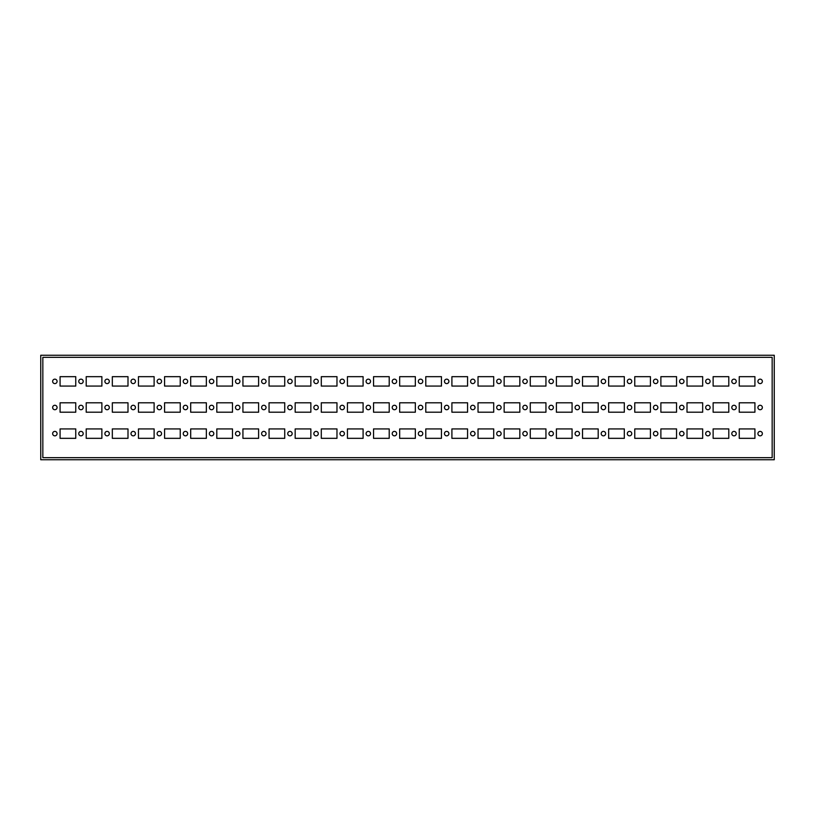 <?xml version="1.0" encoding="UTF-8"?>
<svg xmlns="http://www.w3.org/2000/svg" width="815" height="815" viewBox="0 0 815 815"><rect width="100%" height="100%" fill="white"/><g stroke="black" fill="none" stroke-linecap="round" stroke-linejoin="round"><path stroke-width="1.22" d="M54.86 383.6A2.221 2.221 0 0 0 57.081 381.379A2.221 2.221 0 0 0 54.86 379.158A2.221 2.221 0 0 0 52.639 381.379A2.221 2.221 0 0 0 54.86 383.6M54.86 435.842A2.221 2.221 0 0 0 57.081 433.621A2.221 2.221 0 0 0 54.86 431.4A2.221 2.221 0 0 0 52.639 433.621A2.221 2.221 0 0 0 54.86 435.842M54.86 409.721A2.221 2.221 0 0 0 57.081 407.5A2.221 2.221 0 0 0 54.86 405.279A2.221 2.221 0 0 0 52.639 407.5A2.221 2.221 0 0 0 54.86 409.721M80.98 383.6A2.221 2.221 0 0 0 83.201 381.379A2.221 2.221 0 0 0 80.98 379.158A2.221 2.221 0 0 0 78.76 381.379A2.221 2.221 0 0 0 80.98 383.6M80.98 435.842A2.221 2.221 0 0 0 83.201 433.621A2.221 2.221 0 0 0 80.98 431.4A2.221 2.221 0 0 0 78.76 433.621A2.221 2.221 0 0 0 80.98 435.842M80.98 409.721A2.221 2.221 0 0 0 83.201 407.5A2.221 2.221 0 0 0 80.98 405.279A2.221 2.221 0 0 0 78.76 407.5A2.221 2.221 0 0 0 80.98 409.721M107.101 383.6A2.221 2.221 0 0 0 109.322 381.379A2.221 2.221 0 0 0 107.101 379.158A2.221 2.221 0 0 0 104.88 381.379A2.221 2.221 0 0 0 107.101 383.6M107.101 435.842A2.221 2.221 0 0 0 109.322 433.621A2.221 2.221 0 0 0 107.101 431.4A2.221 2.221 0 0 0 104.88 433.621A2.221 2.221 0 0 0 107.101 435.842M107.101 409.721A2.221 2.221 0 0 0 109.322 407.5A2.221 2.221 0 0 0 107.101 405.279A2.221 2.221 0 0 0 104.88 407.5A2.221 2.221 0 0 0 107.101 409.721M133.222 383.6A2.221 2.221 0 0 0 135.443 381.379A2.221 2.221 0 0 0 133.222 379.158A2.221 2.221 0 0 0 131.001 381.379A2.221 2.221 0 0 0 133.222 383.6M133.222 435.842A2.221 2.221 0 0 0 135.443 433.621A2.221 2.221 0 0 0 133.222 431.4A2.221 2.221 0 0 0 131.001 433.621A2.221 2.221 0 0 0 133.222 435.842M133.222 409.721A2.221 2.221 0 0 0 135.443 407.5A2.221 2.221 0 0 0 133.222 405.279A2.221 2.221 0 0 0 131.001 407.5A2.221 2.221 0 0 0 133.222 409.721M159.343 383.6A2.221 2.221 0 0 0 161.564 381.379A2.221 2.221 0 0 0 159.343 379.158A2.221 2.221 0 0 0 157.122 381.379A2.221 2.221 0 0 0 159.343 383.6M159.343 435.842A2.221 2.221 0 0 0 161.564 433.621A2.221 2.221 0 0 0 159.343 431.4A2.221 2.221 0 0 0 157.122 433.621A2.221 2.221 0 0 0 159.343 435.842M159.343 409.721A2.221 2.221 0 0 0 161.564 407.5A2.221 2.221 0 0 0 159.343 405.279A2.221 2.221 0 0 0 157.122 407.5A2.221 2.221 0 0 0 159.343 409.721M185.463 383.6A2.221 2.221 0 0 0 187.684 381.379A2.221 2.221 0 0 0 185.463 379.158A2.221 2.221 0 0 0 183.243 381.379A2.221 2.221 0 0 0 185.463 383.6M185.463 435.842A2.221 2.221 0 0 0 187.684 433.621A2.221 2.221 0 0 0 185.463 431.4A2.221 2.221 0 0 0 183.243 433.621A2.221 2.221 0 0 0 185.463 435.842M185.463 409.721A2.221 2.221 0 0 0 187.684 407.5A2.221 2.221 0 0 0 185.463 405.279A2.221 2.221 0 0 0 183.243 407.5A2.221 2.221 0 0 0 185.463 409.721M211.584 383.6A2.221 2.221 0 0 0 213.805 381.379A2.221 2.221 0 0 0 211.584 379.158A2.221 2.221 0 0 0 209.363 381.379A2.221 2.221 0 0 0 211.584 383.6M211.584 435.842A2.221 2.221 0 0 0 213.805 433.621A2.221 2.221 0 0 0 211.584 431.4A2.221 2.221 0 0 0 209.363 433.621A2.221 2.221 0 0 0 211.584 435.842M211.584 409.721A2.221 2.221 0 0 0 213.805 407.5A2.221 2.221 0 0 0 211.584 405.279A2.221 2.221 0 0 0 209.363 407.5A2.221 2.221 0 0 0 211.584 409.721M237.705 383.6A2.221 2.221 0 0 0 239.926 381.379A2.221 2.221 0 0 0 237.705 379.158A2.221 2.221 0 0 0 235.484 381.379A2.221 2.221 0 0 0 237.705 383.6M237.705 435.842A2.221 2.221 0 0 0 239.926 433.621A2.221 2.221 0 0 0 237.705 431.4A2.221 2.221 0 0 0 235.484 433.621A2.221 2.221 0 0 0 237.705 435.842M237.705 409.721A2.221 2.221 0 0 0 239.926 407.5A2.221 2.221 0 0 0 237.705 405.279A2.221 2.221 0 0 0 235.484 407.5A2.221 2.221 0 0 0 237.705 409.721M263.826 383.6A2.221 2.221 0 0 0 266.047 381.379A2.221 2.221 0 0 0 263.826 379.158A2.221 2.221 0 0 0 261.605 381.379A2.221 2.221 0 0 0 263.826 383.6M263.826 435.842A2.221 2.221 0 0 0 266.047 433.621A2.221 2.221 0 0 0 263.826 431.4A2.221 2.221 0 0 0 261.605 433.621A2.221 2.221 0 0 0 263.826 435.842M263.826 409.721A2.221 2.221 0 0 0 266.047 407.5A2.221 2.221 0 0 0 263.826 405.279A2.221 2.221 0 0 0 261.605 407.5A2.221 2.221 0 0 0 263.826 409.721M289.957 383.6A2.221 2.221 0 0 0 292.167 381.379A2.221 2.221 0 0 0 289.957 379.158A2.221 2.221 0 0 0 287.736 381.379A2.221 2.221 0 0 0 289.957 383.6M289.957 435.842A2.221 2.221 0 0 0 292.167 433.621A2.221 2.221 0 0 0 289.957 431.4A2.221 2.221 0 0 0 287.736 433.621A2.221 2.221 0 0 0 289.957 435.842M289.957 409.721A2.221 2.221 0 0 0 292.167 407.5A2.221 2.221 0 0 0 289.957 405.279A2.221 2.221 0 0 0 287.736 407.5A2.221 2.221 0 0 0 289.957 409.721M316.077 383.6A2.221 2.221 0 0 0 318.298 381.379A2.221 2.221 0 0 0 316.077 379.158A2.221 2.221 0 0 0 313.856 381.379A2.221 2.221 0 0 0 316.077 383.6M316.077 435.842A2.221 2.221 0 0 0 318.298 433.621A2.221 2.221 0 0 0 316.077 431.4A2.221 2.221 0 0 0 313.856 433.621A2.221 2.221 0 0 0 316.077 435.842M316.077 409.721A2.221 2.221 0 0 0 318.298 407.5A2.221 2.221 0 0 0 316.077 405.279A2.221 2.221 0 0 0 313.856 407.5A2.221 2.221 0 0 0 316.077 409.721M342.198 383.6A2.221 2.221 0 0 0 344.419 381.379A2.221 2.221 0 0 0 342.198 379.158A2.221 2.221 0 0 0 339.977 381.379A2.221 2.221 0 0 0 342.198 383.6M342.198 435.842A2.221 2.221 0 0 0 344.419 433.621A2.221 2.221 0 0 0 342.198 431.4A2.221 2.221 0 0 0 339.977 433.621A2.221 2.221 0 0 0 342.198 435.842M342.198 409.721A2.221 2.221 0 0 0 344.419 407.5A2.221 2.221 0 0 0 342.198 405.279A2.221 2.221 0 0 0 339.977 407.5A2.221 2.221 0 0 0 342.198 409.721M368.319 383.6A2.221 2.221 0 0 0 370.54 381.379A2.221 2.221 0 0 0 368.319 379.158A2.221 2.221 0 0 0 366.098 381.379A2.221 2.221 0 0 0 368.319 383.6M368.319 435.842A2.221 2.221 0 0 0 370.54 433.621A2.221 2.221 0 0 0 368.319 431.4A2.221 2.221 0 0 0 366.098 433.621A2.221 2.221 0 0 0 368.319 435.842M368.319 409.721A2.221 2.221 0 0 0 370.54 407.5A2.221 2.221 0 0 0 368.319 405.279A2.221 2.221 0 0 0 366.098 407.5A2.221 2.221 0 0 0 368.319 409.721M760.14 383.6A2.221 2.221 0 0 0 762.361 381.379A2.221 2.221 0 0 0 760.14 379.158A2.221 2.221 0 0 0 757.919 381.379A2.221 2.221 0 0 0 760.14 383.6M760.14 435.842A2.221 2.221 0 0 0 762.361 433.621A2.221 2.221 0 0 0 760.14 431.4A2.221 2.221 0 0 0 757.919 433.621A2.221 2.221 0 0 0 760.14 435.842M760.14 409.721A2.221 2.221 0 0 0 762.361 407.5A2.221 2.221 0 0 0 760.14 405.279A2.221 2.221 0 0 0 757.919 407.5A2.221 2.221 0 0 0 760.14 409.721M734.02 383.6A2.221 2.221 0 0 0 736.24 381.379A2.221 2.221 0 0 0 734.02 379.158A2.221 2.221 0 0 0 731.799 381.379A2.221 2.221 0 0 0 734.02 383.6M734.02 435.842A2.221 2.221 0 0 0 736.24 433.621A2.221 2.221 0 0 0 734.02 431.4A2.221 2.221 0 0 0 731.799 433.621A2.221 2.221 0 0 0 734.02 435.842M734.02 409.721A2.221 2.221 0 0 0 736.24 407.5A2.221 2.221 0 0 0 734.02 405.279A2.221 2.221 0 0 0 731.799 407.5A2.221 2.221 0 0 0 734.02 409.721M707.899 383.6A2.221 2.221 0 0 0 710.12 381.379A2.221 2.221 0 0 0 707.899 379.158A2.221 2.221 0 0 0 705.678 381.379A2.221 2.221 0 0 0 707.899 383.6M707.899 435.842A2.221 2.221 0 0 0 710.12 433.621A2.221 2.221 0 0 0 707.899 431.4A2.221 2.221 0 0 0 705.678 433.621A2.221 2.221 0 0 0 707.899 435.842M707.899 409.721A2.221 2.221 0 0 0 710.12 407.5A2.221 2.221 0 0 0 707.899 405.279A2.221 2.221 0 0 0 705.678 407.5A2.221 2.221 0 0 0 707.899 409.721M681.778 383.6A2.221 2.221 0 0 0 683.999 381.379A2.221 2.221 0 0 0 681.778 379.158A2.221 2.221 0 0 0 679.557 381.379A2.221 2.221 0 0 0 681.778 383.6M681.778 435.842A2.221 2.221 0 0 0 683.999 433.621A2.221 2.221 0 0 0 681.778 431.4A2.221 2.221 0 0 0 679.557 433.621A2.221 2.221 0 0 0 681.778 435.842M681.778 409.721A2.221 2.221 0 0 0 683.999 407.5A2.221 2.221 0 0 0 681.778 405.279A2.221 2.221 0 0 0 679.557 407.5A2.221 2.221 0 0 0 681.778 409.721M655.657 383.6A2.221 2.221 0 0 0 657.878 381.379A2.221 2.221 0 0 0 655.657 379.158A2.221 2.221 0 0 0 653.436 381.379A2.221 2.221 0 0 0 655.657 383.6M655.657 435.842A2.221 2.221 0 0 0 657.878 433.621A2.221 2.221 0 0 0 655.657 431.4A2.221 2.221 0 0 0 653.436 433.621A2.221 2.221 0 0 0 655.657 435.842M655.657 409.721A2.221 2.221 0 0 0 657.878 407.5A2.221 2.221 0 0 0 655.657 405.279A2.221 2.221 0 0 0 653.436 407.5A2.221 2.221 0 0 0 655.657 409.721M629.537 383.6A2.221 2.221 0 0 0 631.757 381.379A2.221 2.221 0 0 0 629.537 379.158A2.221 2.221 0 0 0 627.316 381.379A2.221 2.221 0 0 0 629.537 383.6M629.537 435.842A2.221 2.221 0 0 0 631.757 433.621A2.221 2.221 0 0 0 629.537 431.4A2.221 2.221 0 0 0 627.316 433.621A2.221 2.221 0 0 0 629.537 435.842M629.537 409.721A2.221 2.221 0 0 0 631.757 407.5A2.221 2.221 0 0 0 629.537 405.279A2.221 2.221 0 0 0 627.316 407.5A2.221 2.221 0 0 0 629.537 409.721M603.416 383.6A2.221 2.221 0 0 0 605.637 381.379A2.221 2.221 0 0 0 603.416 379.158A2.221 2.221 0 0 0 601.195 381.379A2.221 2.221 0 0 0 603.416 383.6M603.416 435.842A2.221 2.221 0 0 0 605.637 433.621A2.221 2.221 0 0 0 603.416 431.4A2.221 2.221 0 0 0 601.195 433.621A2.221 2.221 0 0 0 603.416 435.842M603.416 409.721A2.221 2.221 0 0 0 605.637 407.5A2.221 2.221 0 0 0 603.416 405.279A2.221 2.221 0 0 0 601.195 407.5A2.221 2.221 0 0 0 603.416 409.721M577.295 383.6A2.221 2.221 0 0 0 579.516 381.379A2.221 2.221 0 0 0 577.295 379.158A2.221 2.221 0 0 0 575.074 381.379A2.221 2.221 0 0 0 577.295 383.6M577.295 435.842A2.221 2.221 0 0 0 579.516 433.621A2.221 2.221 0 0 0 577.295 431.4A2.221 2.221 0 0 0 575.074 433.621A2.221 2.221 0 0 0 577.295 435.842M577.295 409.721A2.221 2.221 0 0 0 579.516 407.5A2.221 2.221 0 0 0 577.295 405.279A2.221 2.221 0 0 0 575.074 407.5A2.221 2.221 0 0 0 577.295 409.721M551.174 383.6A2.221 2.221 0 0 0 553.395 381.379A2.221 2.221 0 0 0 551.174 379.158A2.221 2.221 0 0 0 548.953 381.379A2.221 2.221 0 0 0 551.174 383.6M551.174 435.842A2.221 2.221 0 0 0 553.395 433.621A2.221 2.221 0 0 0 551.174 431.4A2.221 2.221 0 0 0 548.953 433.621A2.221 2.221 0 0 0 551.174 435.842M551.174 409.721A2.221 2.221 0 0 0 553.395 407.5A2.221 2.221 0 0 0 551.174 405.279A2.221 2.221 0 0 0 548.953 407.5A2.221 2.221 0 0 0 551.174 409.721M525.043 383.6A2.221 2.221 0 0 0 527.264 381.379A2.221 2.221 0 0 0 525.043 379.158A2.221 2.221 0 0 0 522.833 381.379A2.221 2.221 0 0 0 525.043 383.6M525.043 435.842A2.221 2.221 0 0 0 527.264 433.621A2.221 2.221 0 0 0 525.043 431.4A2.221 2.221 0 0 0 522.833 433.621A2.221 2.221 0 0 0 525.043 435.842M525.043 409.721A2.221 2.221 0 0 0 527.264 407.5A2.221 2.221 0 0 0 525.043 405.279A2.221 2.221 0 0 0 522.833 407.5A2.221 2.221 0 0 0 525.043 409.721M498.923 383.6A2.221 2.221 0 0 0 501.144 381.379A2.221 2.221 0 0 0 498.923 379.158A2.221 2.221 0 0 0 496.702 381.379A2.221 2.221 0 0 0 498.923 383.6M498.923 435.842A2.221 2.221 0 0 0 501.144 433.621A2.221 2.221 0 0 0 498.923 431.4A2.221 2.221 0 0 0 496.702 433.621A2.221 2.221 0 0 0 498.923 435.842M498.923 409.721A2.221 2.221 0 0 0 501.144 407.5A2.221 2.221 0 0 0 498.923 405.279A2.221 2.221 0 0 0 496.702 407.5A2.221 2.221 0 0 0 498.923 409.721M472.802 383.6A2.221 2.221 0 0 0 475.023 381.379A2.221 2.221 0 0 0 472.802 379.158A2.221 2.221 0 0 0 470.581 381.379A2.221 2.221 0 0 0 472.802 383.6M472.802 435.842A2.221 2.221 0 0 0 475.023 433.621A2.221 2.221 0 0 0 472.802 431.4A2.221 2.221 0 0 0 470.581 433.621A2.221 2.221 0 0 0 472.802 435.842M472.802 409.721A2.221 2.221 0 0 0 475.023 407.5A2.221 2.221 0 0 0 472.802 405.279A2.221 2.221 0 0 0 470.581 407.5A2.221 2.221 0 0 0 472.802 409.721M446.681 383.6A2.221 2.221 0 0 0 448.902 381.379A2.221 2.221 0 0 0 446.681 379.158A2.221 2.221 0 0 0 444.46 381.379A2.221 2.221 0 0 0 446.681 383.6M446.681 435.842A2.221 2.221 0 0 0 448.902 433.621A2.221 2.221 0 0 0 446.681 431.4A2.221 2.221 0 0 0 444.46 433.621A2.221 2.221 0 0 0 446.681 435.842M446.681 409.721A2.221 2.221 0 0 0 448.902 407.5A2.221 2.221 0 0 0 446.681 405.279A2.221 2.221 0 0 0 444.46 407.5A2.221 2.221 0 0 0 446.681 409.721M394.44 383.6A2.221 2.221 0 0 1 392.219 381.379A2.221 2.221 0 0 1 394.44 379.158A2.221 2.221 0 0 1 396.661 381.379A2.221 2.221 0 0 1 394.44 383.6M394.44 435.842A2.221 2.221 0 0 1 392.219 433.621A2.221 2.221 0 0 1 394.44 431.4A2.221 2.221 0 0 1 396.661 433.621A2.221 2.221 0 0 1 394.44 435.842M394.44 409.721A2.221 2.221 0 0 1 392.219 407.5A2.221 2.221 0 0 1 394.44 405.279A2.221 2.221 0 0 1 396.661 407.5A2.221 2.221 0 0 1 394.44 409.721M420.56 383.6A2.221 2.221 0 0 0 422.781 381.379A2.221 2.221 0 0 0 420.56 379.158A2.221 2.221 0 0 0 418.339 381.379A2.221 2.221 0 0 0 420.56 383.6M420.56 435.842A2.221 2.221 0 0 0 422.781 433.621A2.221 2.221 0 0 0 420.56 431.4A2.221 2.221 0 0 0 418.339 433.621A2.221 2.221 0 0 0 420.56 435.842M420.56 409.721A2.221 2.221 0 0 0 422.781 407.5A2.221 2.221 0 0 0 420.56 405.279A2.221 2.221 0 0 0 418.339 407.5A2.221 2.221 0 0 0 420.56 409.721M415.334 412.207L399.666 412.207L399.666 402.793L415.334 402.793L415.334 412.207M415.334 438.327L399.666 438.327L399.666 428.924L415.334 428.924L415.334 438.327M415.334 386.076L399.666 386.076L399.666 376.673L415.334 376.673L415.334 386.076M441.455 412.207L425.787 412.207L425.787 402.793L441.455 402.793L441.455 412.207M441.455 438.327L425.787 438.327L425.787 428.924L441.455 428.924L441.455 438.327M441.455 386.076L425.787 386.076L425.787 376.673L441.455 376.673L441.455 386.076M467.576 412.207L451.907 412.207L451.907 402.793L467.576 402.793L467.576 412.207M467.576 438.327L451.907 438.327L451.907 428.924L467.576 428.924L467.576 438.327M467.576 386.076L451.907 386.076L451.907 376.673L467.576 376.673L467.576 386.076M493.707 412.207L478.028 412.207L478.028 402.793L493.707 402.793L493.707 412.207M493.707 438.327L478.028 438.327L478.028 428.924L493.707 428.924L493.707 438.327M493.707 386.076L478.028 386.076L478.028 376.673L493.707 376.673L493.707 386.076M519.827 412.207L504.149 412.207L504.149 402.793L519.827 402.793L519.827 412.207M519.827 438.327L504.149 438.327L504.149 428.924L519.827 428.924L519.827 438.327M519.827 386.076L504.149 386.076L504.149 376.673L519.827 376.673L519.827 386.076M545.948 412.207L530.27 412.207L530.27 402.793L545.948 402.793L545.948 412.207M545.948 438.327L530.27 438.327L530.27 428.924L545.948 428.924L545.948 438.327M545.948 386.076L530.27 386.076L530.27 376.673L545.948 376.673L545.948 386.076M572.069 412.207L556.39 412.207L556.39 402.793L572.069 402.793L572.069 412.207M572.069 438.327L556.39 438.327L556.39 428.924L572.069 428.924L572.069 438.327M572.069 386.076L556.39 386.076L556.39 376.673L572.069 376.673L572.069 386.076M598.19 412.207L582.511 412.207L582.511 402.793L598.19 402.793L598.19 412.207M598.19 438.327L582.511 438.327L582.511 428.924L598.19 428.924L598.19 438.327M598.19 386.076L582.511 386.076L582.511 376.673L598.19 376.673L598.19 386.076M624.31 412.207L608.642 412.207L608.642 402.793L624.31 402.793L624.31 412.207M624.31 438.327L608.642 438.327L608.642 428.924L624.31 428.924L624.31 438.327M624.31 386.076L608.642 386.076L608.642 376.673L624.31 376.673L624.31 386.076M650.431 412.207L634.763 412.207L634.763 402.793L650.431 402.793L650.431 412.207M650.431 438.327L634.763 438.327L634.763 428.924L650.431 428.924L650.431 438.327M650.431 386.076L634.763 386.076L634.763 376.673L650.431 376.673L650.431 386.076M676.552 412.207L660.884 412.207L660.884 402.793L676.552 402.793L676.552 412.207M676.552 438.327L660.884 438.327L660.884 428.924L676.552 428.924L676.552 438.327M676.552 386.076L660.884 386.076L660.884 376.673L676.552 376.673L676.552 386.076M702.673 412.207L687.004 412.207L687.004 402.793L702.673 402.793L702.673 412.207M702.673 438.327L687.004 438.327L687.004 428.924L702.673 428.924L702.673 438.327M702.673 386.076L687.004 386.076L687.004 376.673L702.673 376.673L702.673 386.076M728.793 412.207L713.125 412.207L713.125 402.793L728.793 402.793L728.793 412.207M728.793 438.327L713.125 438.327L713.125 428.924L728.793 428.924L728.793 438.327M728.793 386.076L713.125 386.076L713.125 376.673L728.793 376.673L728.793 386.076M754.924 412.207L739.246 412.207L739.246 402.793L754.924 402.793L754.924 412.207M754.924 438.327L739.246 438.327L739.246 428.924L754.924 428.924L754.924 438.327M754.924 386.076L739.246 386.076L739.246 376.673L754.924 376.673L754.924 386.076M389.213 402.793L389.213 412.207L373.545 412.207L373.545 402.793L389.213 402.793M389.213 428.924L389.213 438.327L373.545 438.327L373.545 428.924L389.213 428.924M389.213 376.673L389.213 386.076L373.545 386.076L373.545 376.673L389.213 376.673M363.093 402.793L363.093 412.207L347.424 412.207L347.424 402.793L363.093 402.793M363.093 428.924L363.093 438.327L347.424 438.327L347.424 428.924L363.093 428.924M363.093 376.673L363.093 386.076L347.424 386.076L347.424 376.673L363.093 376.673M336.972 402.793L336.972 412.207L321.293 412.207L321.293 402.793L336.972 402.793M336.972 428.924L336.972 438.327L321.293 438.327L321.293 428.924L336.972 428.924M336.972 376.673L336.972 386.076L321.293 386.076L321.293 376.673L336.972 376.673M310.851 402.793L310.851 412.207L295.173 412.207L295.173 402.793L310.851 402.793M310.851 428.924L310.851 438.327L295.173 438.327L295.173 428.924L310.851 428.924M310.851 376.673L310.851 386.076L295.173 386.076L295.173 376.673L310.851 376.673M284.73 402.793L284.73 412.207L269.052 412.207L269.052 402.793L284.73 402.793M284.73 428.924L284.73 438.327L269.052 438.327L269.052 428.924L284.73 428.924M284.73 376.673L284.73 386.076L269.052 386.076L269.052 376.673L284.73 376.673M258.61 402.793L258.61 412.207L242.931 412.207L242.931 402.793L258.61 402.793M258.61 428.924L258.61 438.327L242.931 438.327L242.931 428.924L258.61 428.924M258.61 376.673L258.61 386.076L242.931 386.076L242.931 376.673L258.61 376.673M232.489 402.793L232.489 412.207L216.81 412.207L216.81 402.793L232.489 402.793M232.489 428.924L232.489 438.327L216.81 438.327L216.81 428.924L232.489 428.924M232.489 376.673L232.489 386.076L216.81 386.076L216.81 376.673L232.489 376.673M206.358 402.793L206.358 412.207L190.69 412.207L190.69 402.793L206.358 402.793M206.358 428.924L206.358 438.327L190.69 438.327L190.69 428.924L206.358 428.924M206.358 376.673L206.358 386.076L190.69 386.076L190.69 376.673L206.358 376.673M180.237 402.793L180.237 412.207L164.569 412.207L164.569 402.793L180.237 402.793M180.237 428.924L180.237 438.327L164.569 438.327L164.569 428.924L180.237 428.924M180.237 376.673L180.237 386.076L164.569 386.076L164.569 376.673L180.237 376.673M154.117 402.793L154.117 412.207L138.448 412.207L138.448 402.793L154.117 402.793M154.117 428.924L154.117 438.327L138.448 438.327L138.448 428.924L154.117 428.924M154.117 376.673L154.117 386.076L138.448 386.076L138.448 376.673L154.117 376.673M127.996 402.793L127.996 412.207L112.327 412.207L112.327 402.793L127.996 402.793M127.996 428.924L127.996 438.327L112.327 438.327L112.327 428.924L127.996 428.924M127.996 376.673L127.996 386.076L112.327 386.076L112.327 376.673L127.996 376.673M101.875 402.793L101.875 412.207L86.207 412.207L86.207 402.793L101.875 402.793M101.875 428.924L101.875 438.327L86.207 438.327L86.207 428.924L101.875 428.924M101.875 376.673L101.875 386.076L86.207 386.076L86.207 376.673L101.875 376.673M75.754 402.793L75.754 412.207L60.076 412.207L60.076 402.793L75.754 402.793M75.754 428.924L75.754 438.327L60.076 438.327L60.076 428.924L75.754 428.924M75.754 376.673L75.754 386.076L60.076 386.076L60.076 376.673L75.754 376.673M40.75 459.741L40.75 355.259L774.25 355.259L774.25 459.741L40.75 459.741M42.838 457.653L42.838 357.347L772.162 357.347L772.162 457.653L42.838 457.653"/></g></svg>
